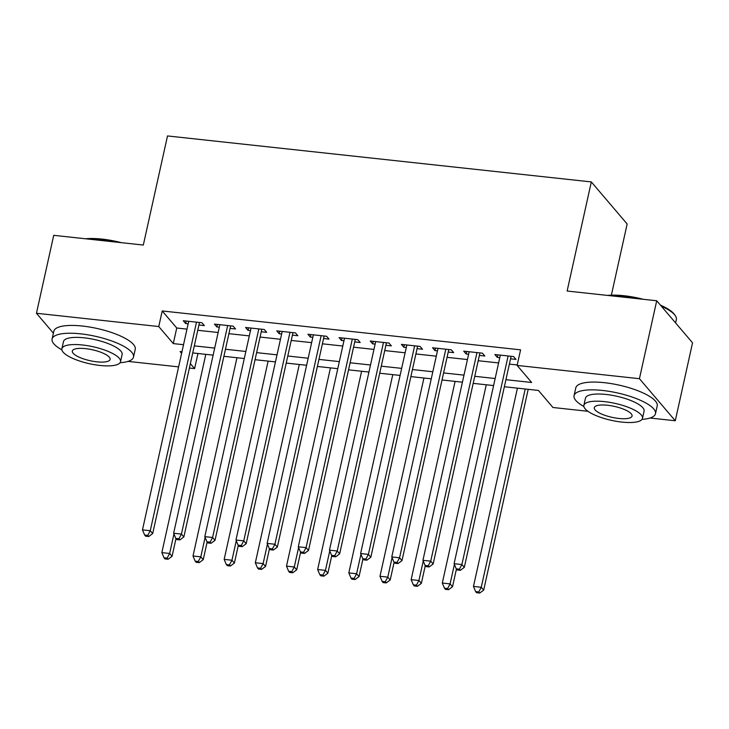 <?xml version="1.0" encoding="UTF-8"?>
<svg xmlns="http://www.w3.org/2000/svg" width="729" height="729" viewBox="0 0 729 729"><rect width="100%" height="100%" fill="white"/><g stroke="black" fill="none" stroke-linecap="round" stroke-linejoin="round"><path stroke-width="1.09" d="M611.367 295.163L627.15 223.985L591.319 181.922L167.506 135.94L143.321 245.053L53.727 235.33L36.45 313.27L158.758 326.546L173.292 343.596L183.526 344.708M591.319 181.922L567.126 291.035L656.72 300.758L692.55 342.821L675.273 420.761L650.004 418.018M587.948 411.293L552.956 407.493L538.43 390.434L504.359 386.744M197.951 353.501L194.597 368.61L189.385 368.045M178.614 366.878L128.04 361.393M198.926 324.997L204.384 325.59L201.96 322.747L183.261 320.724L185.685 323.567L188.155 323.831M230.091 328.378L235.54 328.97L233.125 326.127L214.426 324.104L216.841 326.947L219.32 327.212M261.255 331.759L266.705 332.351L264.281 329.508L245.582 327.485L248.006 330.328L250.484 330.592M292.411 335.14L297.869 335.732L295.445 332.889L276.747 330.866L279.171 333.709L281.64 333.973M323.576 338.52L329.025 339.113L326.61 336.269L307.911 334.247L310.335 337.09L312.805 337.354M354.741 341.901L360.19 342.493L357.766 339.65L339.076 337.627L341.491 340.47L343.97 340.735M385.896 345.282L391.355 345.874L388.931 343.031L370.232 341.008L372.656 343.851L375.125 344.115M417.061 348.662L422.519 349.255L420.095 346.412L401.397 344.389L403.82 347.232L406.29 347.496M448.226 352.043L453.675 352.636L451.26 349.792L432.561 347.769L434.976 350.613L437.455 350.877M479.381 355.424L484.84 356.016L482.416 353.173L463.717 351.15L466.141 353.993L468.619 354.258M505.917 379.691L531.651 382.479L517.125 365.42L520.579 349.838L162.221 310.955L176.746 328.014L186.979 329.125M197.75 330.292L218.144 332.506M228.915 333.672L249.309 335.887M260.08 337.053L280.474 339.267M291.245 340.434L311.629 342.648M322.4 343.815L342.794 346.029M353.565 347.195L373.959 349.41M384.73 350.576L405.114 352.79M415.885 353.957L436.279 356.171M447.05 357.338L467.444 359.552M478.215 360.718L498.609 362.933M509.371 364.099L517.235 364.956M510.546 358.805L516.004 359.397L513.581 356.554L494.882 354.531L497.306 357.374L499.775 357.638M656.72 300.758L639.433 378.697L675.273 420.761M53.399 333.171L36.45 313.27M162.221 310.955L158.758 326.546M517.125 365.42L639.433 378.697M194.297 345.874L214.69 348.088M225.461 349.255L245.855 351.469M256.626 352.636L277.011 354.85M287.782 356.016L308.176 358.231M318.947 359.397L339.34 361.611M350.111 362.787L370.496 364.992M381.267 366.168L401.661 368.373M412.432 369.548L432.826 371.754M443.596 372.929L463.99 375.134M474.761 376.31L495.146 378.515M181.968 351.761L180.072 351.56L181.612 353.365M190.36 363.643L194.597 368.61M493.588 385.568L473.194 383.363M462.423 382.187L442.029 379.982M431.258 378.807L410.874 376.601M400.103 375.426L379.709 373.221M368.938 372.045L348.544 369.84M337.773 368.664L317.379 366.459M306.608 365.284L286.224 363.078M275.453 361.903L255.059 359.698M244.288 358.522L223.894 356.308M213.123 355.141L192.738 352.927M176.746 328.014L173.292 343.596M497.861 354.85L497.306 357.374M466.697 351.469L466.141 353.993M435.541 348.088L434.976 350.613M404.376 344.708L403.82 347.232M373.212 341.327L372.656 343.851M342.056 337.946L341.491 340.47M310.891 334.565L310.335 337.09M279.726 331.185L279.171 333.709M248.562 327.804L248.006 330.328M217.406 324.423L216.841 326.947M186.241 321.042L185.685 323.567M508.122 355.971L461.885 564.538L454.094 563.69L500.34 355.123M511.075 356.29L511.102 356.317A3.335 2.98 -40.4 0 0 511.102 356.317L464.309 567.372L461.885 564.538L459.379 569.185L456.263 568.848L457.229 569.987L460.345 570.324L459.379 569.185M460.345 570.324L464.309 567.372M454.094 563.69L456.263 568.848M517.426 388.156L473.467 586.426L481.258 587.273L483.682 590.116L528.197 389.332M478.753 591.93L475.636 591.584L476.602 592.723L479.718 593.06L478.753 591.93L481.258 587.273L525.217 389.004M475.636 591.584L473.467 586.426M483.682 590.116L479.718 593.06M607.539 295.418A40.696 11.764 12.5 0 1 624.033 295.728A40.696 11.764 12.5 0 1 643.315 299.3M660.428 305.114A40.696 11.764 12.5 0 1 674.498 314.527L675.236 315.584A41.699 12.047 -167.5 0 0 661.321 306.162M675.601 322.929L676.348 319.557A41.699 12.047 -167.5 0 0 675.236 315.584M638.085 298.735A41.699 12.047 -167.5 0 0 623.532 296.32A41.699 12.047 -167.5 0 0 610.556 295.746M642.021 419.366A41.699 12.047 -167.5 0 0 655.48 413.707A41.699 12.047 -167.5 0 0 602.664 390.471A41.699 12.047 -167.5 0 0 574.06 395.665A41.699 12.047 -167.5 0 0 583.865 406.472M655.48 413.707L657.203 405.916A41.699 12.047 -167.5 0 0 604.396 382.679A41.699 12.047 -167.5 0 0 575.792 387.864L574.06 395.665M583.874 405.36L585.46 398.189A30.017 8.675 12.5 0 1 606.054 394.453A30.017 8.675 12.5 0 1 644.081 411.183L642.486 418.355A30.017 8.675 -167.5 0 0 604.459 401.624A30.017 8.675 -167.5 0 0 583.874 405.36A30.017 8.675 -167.5 0 0 621.901 422.091A30.017 8.675 -167.5 0 0 642.486 418.355M607.567 405.26A19.346 5.595 -167.5 0 0 594.29 407.666A19.346 5.595 -167.5 0 0 618.793 418.455A19.346 5.595 -167.5 0 0 632.07 416.04A19.346 5.595 -167.5 0 0 607.567 405.26M85.575 238.784A40.696 11.764 12.5 0 1 102.069 239.094A40.696 11.764 12.5 0 1 121.342 242.666M116.121 242.101A41.699 12.047 -167.5 0 0 101.568 239.695A41.699 12.047 -167.5 0 0 88.592 239.112M120.057 362.732A41.699 12.047 -167.5 0 0 133.507 357.082A41.699 12.047 -167.5 0 0 80.7 333.846A41.699 12.047 -167.5 0 0 52.096 339.031A41.699 12.047 -167.5 0 0 61.901 349.838M133.507 357.082L135.239 349.282A41.699 12.047 -167.5 0 0 82.423 326.045A41.699 12.047 -167.5 0 0 53.828 331.239L52.096 339.031M61.901 348.726L63.496 341.555A30.017 8.675 12.5 0 1 84.09 337.819A30.017 8.675 12.5 0 1 122.117 354.549L120.522 361.721A30.017 8.675 -167.5 0 0 82.495 344.99A30.017 8.675 -167.5 0 0 61.901 348.726A30.017 8.675 -167.5 0 0 99.928 365.457A30.017 8.675 -167.5 0 0 120.522 361.721M85.594 348.635A19.346 5.595 -167.5 0 0 72.326 351.041A19.346 5.595 -167.5 0 0 96.829 361.821A19.346 5.595 -167.5 0 0 110.106 359.415A19.346 5.595 -167.5 0 0 85.594 348.635M476.966 352.59L430.73 561.157L422.938 560.309L469.175 351.743M479.919 352.909L479.937 352.936A3.335 2.98 -40.4 0 0 479.937 352.936L433.144 563.991L430.73 561.157L428.215 565.804L425.098 565.467L426.073 566.606L429.19 566.943L428.215 565.804M429.19 566.943L433.144 563.991M422.938 560.309L425.098 565.467M445.802 349.2L399.565 557.776L391.774 556.929L438.011 348.362M448.782 349.528A3.335 2.98 -40.4 0 0 448.772 349.555L401.989 560.61L399.565 557.776L397.059 562.423L393.942 562.086L394.908 563.225L398.025 563.563L397.059 562.423M398.025 563.563L401.989 560.61M391.774 556.929L393.942 562.086M414.637 345.819L368.4 554.386L360.609 553.548L406.846 344.981M417.617 346.147A3.335 2.98 -40.4 0 0 417.617 346.175L370.824 557.229L368.4 554.386L365.894 559.043L362.778 558.706L363.744 559.845L366.86 560.182L365.894 559.043M366.86 560.182L370.824 557.229M360.609 553.548L362.778 558.706M383.481 342.439L337.235 551.006L329.453 550.167L375.69 341.6M386.461 342.767A3.335 2.98 -40.4 0 0 386.452 342.794L339.659 553.849L337.235 551.006L334.729 555.662L331.613 555.325L332.579 556.464L335.695 556.801L334.729 555.662M335.695 556.801L339.659 553.849M329.453 550.167L331.613 555.325M486.261 384.775L442.303 583.045L450.094 583.893L452.518 586.736L456.436 569.048M447.588 588.54L444.471 588.203L445.437 589.342L448.554 589.679L447.588 588.54L450.094 583.893L454.413 564.428M444.471 588.203L442.303 583.045M452.518 586.736L448.554 589.679M455.096 381.395L411.147 579.664L418.938 580.512L421.353 583.355L425.271 565.668M416.423 585.159L413.307 584.822L414.282 585.961L417.389 586.298L416.423 585.159L418.938 580.512L423.248 561.048M413.307 584.822L411.147 579.664M421.353 583.355L417.389 586.298M423.941 378.014L379.982 576.284L387.773 577.131L390.197 579.974L394.116 562.287M385.258 581.778L382.151 581.441L383.117 582.58L386.233 582.918L385.258 581.778L387.773 577.131L392.084 557.667M382.151 581.441L379.982 576.284M390.197 579.974L386.233 582.918M392.776 374.633L348.817 572.903L356.609 573.75L359.033 576.593L362.951 558.906M354.103 578.398L350.986 578.061L351.952 579.2L355.069 579.537L354.103 578.398L356.609 573.75L360.928 554.286M350.986 578.061L348.817 572.903M359.033 576.593L355.069 579.537M352.317 339.058L306.08 547.625L298.289 546.786L344.525 338.22M355.269 339.386L355.287 339.413A3.335 2.98 -40.4 0 0 355.287 339.413L308.495 550.468L306.08 547.625L303.565 552.281L300.448 551.944L301.423 553.083L304.54 553.42L303.565 552.281M304.54 553.42L308.495 550.468M298.289 546.786L300.448 551.944M361.611 371.252L317.653 569.522L325.444 570.37L327.868 573.213L331.786 555.525M322.938 575.017L319.821 574.68L320.787 575.819L323.904 576.156L322.938 575.017L325.444 570.37L329.763 550.905M319.821 574.68L317.653 569.522M327.868 573.213L323.904 576.156M321.152 335.677L274.915 544.244L267.124 543.406L313.361 334.839M324.104 336.005L324.132 336.033A3.335 2.98 -40.4 0 0 324.132 336.033L277.339 547.087L274.915 544.244L272.409 548.901L269.293 548.563L270.259 549.702L273.375 550.04L272.409 548.901M273.375 550.04L277.339 547.087M267.124 543.406L269.293 548.563M330.447 367.872L286.497 566.141L294.288 566.989L296.703 569.832L300.63 552.145M291.773 571.636L288.657 571.299L289.632 572.438L292.748 572.775L291.773 571.636L294.288 566.989L298.598 547.525M288.657 571.299L286.497 566.141M296.703 569.832L292.748 572.775M289.996 332.296L243.75 540.863L235.959 540.025L282.205 331.458M292.976 332.624A3.335 2.98 -40.4 0 0 292.967 332.652L246.174 543.706L243.75 540.863L241.244 545.52L238.128 545.183L239.094 546.322L242.21 546.659L241.244 545.52M242.21 546.659L246.174 543.706M235.959 540.025L238.128 545.183M299.291 364.491L255.332 562.761L263.123 563.608L265.547 566.451L269.466 548.764M260.618 568.255L257.501 567.918L258.467 569.057L261.583 569.395L260.618 568.255L263.123 563.608L267.434 544.144M257.501 567.918L255.332 562.761M265.547 566.451L261.583 569.395M258.831 328.916L212.595 537.483L204.803 536.644L251.04 328.077M261.802 329.271L261.784 329.235A3.335 2.98 -40.4 0 0 261.802 329.271L215.009 540.326L212.595 537.483L210.08 542.139L206.963 541.802L207.938 542.941L211.055 543.278L210.08 542.139M211.055 543.278L215.009 540.326M204.803 536.644L206.963 541.802M268.126 361.11L224.167 559.38L231.959 560.227L234.383 563.07L238.301 545.383M229.453 564.875L226.336 564.538L227.302 565.677L230.419 566.014L229.453 564.875L231.959 560.227L236.278 540.763M226.336 564.538L224.167 559.38M234.383 563.07L230.419 566.014M227.667 325.535L181.43 534.102L173.639 533.264L219.876 324.697M230.637 325.89L230.619 325.854A3.335 2.98 -40.4 0 0 230.637 325.89L183.854 536.945L181.43 534.102L178.924 538.758L175.807 538.421L176.773 539.56L179.89 539.897L178.924 538.758M179.89 539.897L183.854 536.945M173.639 533.264L175.807 538.421M236.961 357.729L193.012 555.999L200.803 556.847L203.218 559.69L207.136 542.002M198.288 561.494L195.172 561.157L196.147 562.296L199.254 562.633L198.288 561.494L200.803 556.847L205.113 537.382M195.172 561.157L193.012 555.999M203.218 559.69L199.254 562.633M196.502 322.154L150.265 530.721L142.474 529.883L188.711 321.316M199.454 322.473L199.482 322.51A3.335 2.98 -40.4 0 0 199.482 322.51L152.689 533.564L150.265 530.721L147.759 535.378L144.643 535.04L145.609 536.179L148.725 536.517L147.759 535.378M148.725 536.517L152.689 533.564M142.474 529.883L144.643 535.04M205.806 354.349L161.847 552.618L169.638 553.466L172.062 556.309L175.981 538.622M167.132 558.113L164.016 557.776L164.982 558.915L168.098 559.252L167.132 558.113L169.638 553.466L173.949 534.002M164.016 557.776L161.847 552.618M172.062 556.309L168.098 559.252"/></g></svg>
